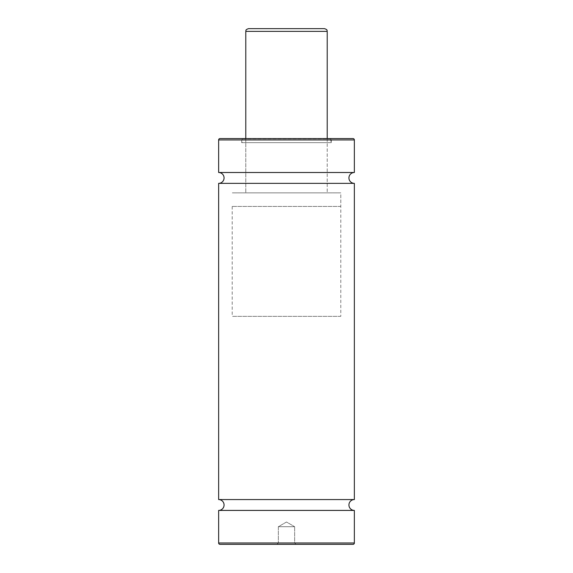 <?xml version="1.0" encoding="UTF-8"?>
<svg xmlns="http://www.w3.org/2000/svg" width="573" height="573" viewBox="0 0 573 573"><rect width="100%" height="100%" fill="white"/><g stroke="black" fill="none" stroke-linecap="round" stroke-linejoin="round"><path stroke-width="0.43" stroke-dasharray="2.87 2.15" d="M218.642 510.421L354.358 510.421M218.642 183.36L354.358 183.36M294.644 542.996L295.997 544.35L277.003 544.35L295.997 544.35L277.003 544.35L295.997 544.35L294.644 542.996L278.356 542.996L277.003 544.35L278.356 542.996L294.644 542.996L278.356 542.996L294.644 542.996L294.644 526.709L278.356 526.709L278.356 542.996L278.356 526.709L294.644 526.709L294.644 542.996M286.5 522.003L278.356 526.709L294.644 526.709L278.356 526.709L286.5 522.003L294.644 526.709L286.5 522.003M340.785 206.43L232.215 206.43L340.785 206.43L340.785 192.857L232.215 192.857L340.785 192.857L232.215 192.857L340.785 192.857L340.785 316.353L232.215 316.353L340.785 316.353M232.215 206.43L232.215 316.353M327.212 138.573L327.212 192.857L245.788 192.857L327.212 192.857L245.788 192.857L327.212 192.857L327.212 138.573L245.788 138.573L245.788 192.857L245.788 138.573M242.257 138.573L330.743 138.573L242.257 138.573L241.985 142.648L331.015 142.648L241.985 142.648M330.743 138.573L331.015 142.648M241.713 142.648L241.713 138.573L331.287 138.573L331.287 142.648L241.713 142.648L331.287 142.648M218.642 172.502L354.358 172.502M218.642 499.563L354.358 499.563M220.003 544.35L352.997 544.35M220.003 138.573L352.997 138.573M256.303 28.65L324.497 28.65M331.015 138.845L241.985 138.845L331.015 138.845M218.642 542.996L354.358 542.996M218.642 139.934L354.358 139.934M245.788 31.365L327.212 31.365"/><path stroke-width="0.86" d="M354.358 172.502A5.429 5.429 0 0 0 348.928 177.931A5.429 5.429 0 0 0 354.358 183.36L218.642 183.36A5.429 5.429 0 0 0 224.072 177.931A5.429 5.429 0 0 0 218.642 172.502L218.642 139.934A1.354 1.354 0 0 1 220.003 138.573L352.997 138.573A1.354 1.354 0 0 1 354.358 139.934L354.358 172.502L218.642 172.502M354.358 183.36L354.358 499.563A5.429 5.429 0 0 0 348.928 504.992A5.429 5.429 0 0 0 354.358 510.421L218.642 510.421A5.429 5.429 0 0 0 224.072 504.992A5.429 5.429 0 0 0 218.642 499.563L218.642 183.36M354.358 499.563L218.642 499.563M218.642 510.421L218.642 542.996A1.354 1.354 0 0 0 220.003 544.35L352.997 544.35A1.354 1.354 0 0 0 354.358 542.996L218.642 542.996M354.358 510.421L354.358 542.996M331.287 138.573L241.713 138.573M245.788 31.365L327.212 31.365L327.212 138.573L245.788 138.573L245.788 31.365C246.304 30.562 244.793 29.939 248.503 28.65L256.303 28.65M327.212 31.365C326.717 30.548 328.136 29.875 324.497 28.65L248.503 28.65M354.358 139.934L218.642 139.934"/></g></svg>
